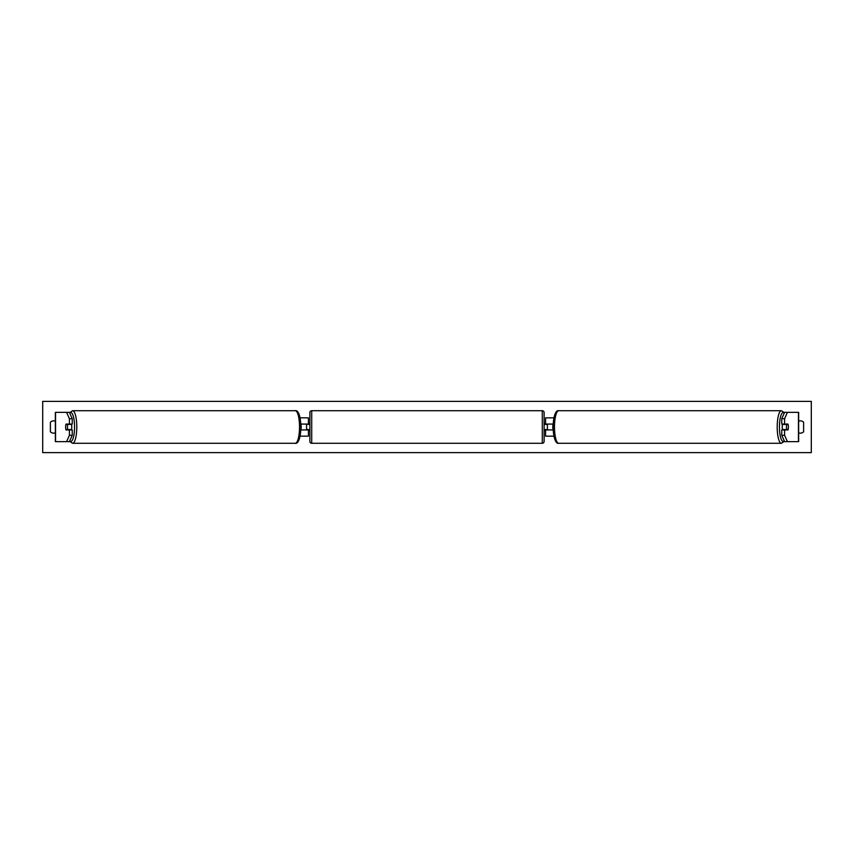 <?xml version="1.0" encoding="UTF-8"?>
<svg xmlns="http://www.w3.org/2000/svg" width="854" height="854" viewBox="0 0 854 854"><rect width="100%" height="100%" fill="white"/><g stroke="black" fill="none" stroke-linecap="round" stroke-linejoin="round"><path stroke-width="1.28" d="M300.074 436.148L308.411 436.148L308.411 429.925L300.8 429.925M308.411 424.438L308.411 417.852L300.074 417.852M306.586 424.075L308.785 424.438L308.785 423.338L309.885 423.338M306.586 424.438L306.586 429.925M300.8 424.075L308.411 424.075M72.248 418.695L69.42 418.695L66.569 412.365L69.398 412.365L72.248 418.695L72.248 424.075L66.004 424.075A3.662 0.95 -90 0 0 65.63 427A3.662 0.95 -90 0 0 66.004 429.925L69.42 429.925L69.42 435.305L72.248 435.305L72.248 429.925L69.42 429.925M72.248 435.305L69.398 441.635L55.35 441.635L55.35 412.365L66.569 412.365M69.42 424.075L69.42 418.695M66.569 441.635L69.42 435.305M784.58 424.075L784.58 418.695L787.431 412.365L784.602 412.365L781.752 418.695L781.752 424.075L787.996 424.075A3.662 0.95 -90 0 1 788.37 427A3.662 0.95 -90 0 1 787.996 429.925L784.58 429.925L784.58 435.305L781.752 435.305L781.752 429.925L784.58 429.925M781.752 435.305L784.602 441.635L798.65 441.635L798.65 412.365L787.431 412.365M781.752 418.695L784.58 418.695M787.431 441.635L784.58 435.305M553.926 436.148L545.589 436.148L545.589 429.925L553.2 429.925M545.589 424.438L545.589 417.852L553.926 417.852M547.414 424.075L547.414 429.925M553.2 424.075L545.589 424.075M311.71 410.71L311.71 443.29A1.825 1.825 0 0 1 309.885 441.454L309.885 412.546A1.825 1.825 0 0 1 311.71 410.71L542.29 410.71A1.825 1.825 0 0 1 544.115 412.546L544.115 441.454A1.825 1.825 0 0 1 542.29 443.29L542.29 410.71M311.71 443.29L542.29 443.29M309.885 430.662L308.785 430.662L308.785 429.562L306.586 429.562M547.414 424.438L545.215 424.438L545.215 423.338L544.115 423.338L544.115 430.662L545.215 430.662L545.215 429.562L547.414 429.562M544.115 441.454L544.115 430.662M544.115 423.338L544.115 412.546M67.252 429.562L65.897 429.562A3.662 0.95 90 0 1 65.63 427A3.662 0.95 90 0 1 65.897 424.438L67.252 424.438A3.662 0.95 90 0 1 67.519 427A3.662 0.95 90 0 1 67.252 429.562L70.434 429.562A3.662 0.95 90 0 1 70.327 429.925M71.384 424.075A3.662 0.95 90 0 1 71.768 427A3.662 0.95 90 0 1 71.384 429.925M300.821 429.562L300.928 429.562A3.662 0.95 90 0 0 301.206 427A3.662 0.95 90 0 0 300.928 424.438L300.821 424.438M70.327 424.075A3.662 0.95 90 0 1 70.434 424.438L67.252 424.438M798.65 421.161A4.58 4.58 0 0 1 803.614 422.239L803.614 431.761A4.58 4.58 0 0 1 798.65 432.839M55.35 421.161A4.58 4.58 0 0 0 50.386 422.239L50.386 431.761A4.58 4.58 0 0 0 55.35 432.839M42.7 452.62L42.7 401.38L811.3 401.38L811.3 452.62L42.7 452.62M788.37 427A3.662 0.95 90 0 0 788.103 424.438L786.747 424.438A3.662 0.95 90 0 0 786.481 427A3.662 0.95 90 0 0 786.747 429.562L788.103 429.562A3.662 0.95 90 0 0 788.37 427M782.616 424.075A3.662 0.95 90 0 0 782.232 427A3.662 0.95 90 0 0 782.616 429.925M786.747 424.438L783.566 424.438A3.662 0.95 90 0 1 783.673 424.075M553.178 429.562L553.072 429.562A3.662 0.95 90 0 1 552.794 427A3.662 0.95 90 0 1 553.072 424.438L553.178 424.438M786.747 429.562L783.566 429.562A3.662 0.95 90 0 0 783.673 429.925M55.542 441.635L55.542 412.365M798.458 441.635L798.458 412.365M69.75 440.856A14.454 3.747 -90 0 0 74.554 427A14.454 3.747 -90 0 0 69.75 413.144M76.796 427A16.29 4.217 90 0 1 72.579 443.29L295.303 443.29A16.29 4.217 -90 0 0 299.519 427A16.29 4.217 -90 0 0 295.303 410.71L72.579 410.71A16.29 4.217 90 0 1 76.796 427M784.25 440.856A14.454 3.747 -90 0 1 779.446 427A14.454 3.747 -90 0 1 784.25 413.144M784.431 412.728L781.421 410.71A16.29 4.217 90 0 0 777.204 427A16.29 4.217 90 0 0 781.421 443.29L558.697 443.29A16.29 4.217 -90 0 1 554.481 427A16.29 4.217 -90 0 1 558.697 410.71C556.477 409.973 553.349 414.211 553.125 427C553.349 439.789 556.477 444.027 558.697 443.29M69.569 441.272L72.579 443.29M295.303 410.71C297.523 409.973 300.651 414.211 300.875 427C300.651 439.789 297.523 444.027 295.303 443.29M69.569 412.728L72.579 410.71M781.421 410.71L558.697 410.71M784.431 441.272L781.421 443.29"/></g></svg>
